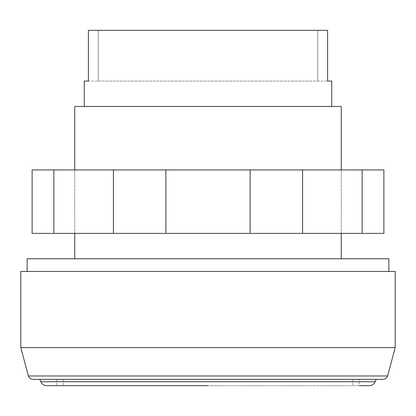 <?xml version="1.0" encoding="UTF-8"?>
<svg xmlns="http://www.w3.org/2000/svg" width="416" height="416" viewBox="0 0 416 416"><rect width="100%" height="100%" fill="white"/><g stroke="black" fill="none" stroke-linecap="round" stroke-linejoin="round"><path stroke-width="0.31" stroke-dasharray="2.08 1.56" d="M208 169.926L341.26 169.926L208 169.926M208 233.381L341.26 233.381L208 233.381M53.851 169.926L383.88 169.926L383.88 233.381L32.12 233.381L32.12 169.926L53.851 169.926L53.851 233.381M362.149 169.926L362.149 233.381M302.583 169.926L302.583 233.381M250.12 169.926L250.12 233.381M165.88 169.926L165.88 233.381M113.417 169.926L113.417 233.381M20.8 347.604L395.2 347.604M20.8 271.456L395.2 271.456M27.144 258.768L388.856 258.768M208 385.679L56.846 385.679L359.154 385.679L359.154 379.335L56.846 379.335L376.163 379.335L33.493 379.335L382.507 379.335A5.075 5.075 0 0 0 382.819 379.345L33.181 379.345A5.075 5.075 0 0 0 33.493 379.335M46.696 385.679L369.304 385.679M28.402 375.986L387.598 375.986M74.74 106.47L341.26 106.47M84.256 81.084L98.218 81.084L98.218 30.321L317.782 30.321L317.782 81.084L327.605 81.084L88.395 81.084L88.395 30.321L327.605 30.321L327.605 81.084L331.744 81.084M317.673 81.084L317.673 30.321L98.327 30.321L98.327 81.084M98.218 81.084L317.782 81.084M382.507 379.335L359.154 379.335M208 379.335L63.19 379.335L208 379.335M40.82 381.737L375.18 381.737M341.26 169.926L341.26 233.381L341.26 169.926M74.74 169.926L74.74 233.381L74.74 169.926M352.81 379.335L352.81 385.679M56.846 379.335L56.846 385.679M63.19 379.335L63.19 385.679"/><path stroke-width="0.62" d="M362.149 169.926L53.851 169.926L53.851 233.381L383.88 233.381L383.88 169.926L362.149 169.926L362.149 233.381M113.417 169.926L113.417 233.381M165.88 169.926L165.88 233.381M250.12 169.926L250.12 233.381M302.583 169.926L302.583 233.381M53.851 169.926L32.12 169.926L32.12 233.381L53.851 233.381M20.8 347.604L20.8 271.456L395.2 271.456L395.2 347.604L20.8 347.604L28.402 375.986A5.075 5.075 0 0 0 33.181 379.345L382.819 379.345A5.075 5.075 0 0 0 387.598 375.986L28.402 375.986M388.856 271.456L388.856 258.768L27.144 258.768L27.144 271.456M359.154 385.679L369.304 385.679A6.344 6.344 0 0 0 375.18 381.737L40.82 381.737L39.842 379.345M208 385.679L46.696 385.679A6.344 6.344 0 0 1 40.82 381.737M341.26 169.926L341.26 106.47L74.74 106.47L74.74 169.926M331.744 106.47L331.744 81.084L327.605 81.084L327.605 30.321L88.395 30.321L88.395 81.084L84.256 81.084L84.256 106.47M375.18 381.737L376.158 379.345M387.598 375.986L395.2 347.604M341.26 233.381L341.26 258.768M74.74 233.381L74.74 258.768"/></g></svg>
